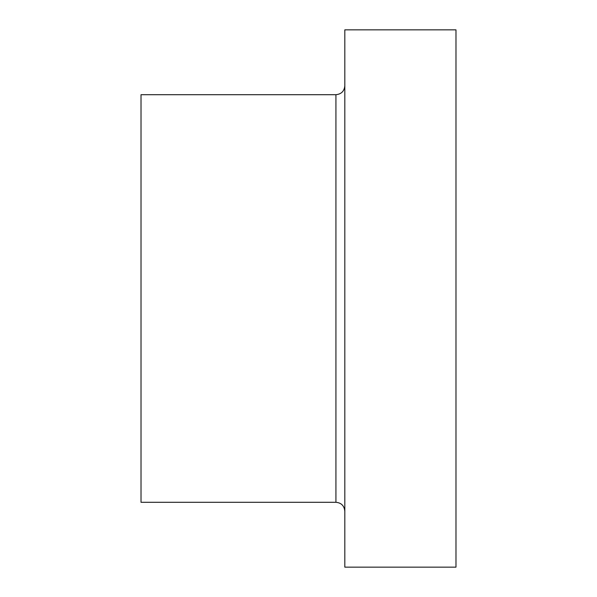<?xml version="1.0" encoding="UTF-8"?>
<svg xmlns="http://www.w3.org/2000/svg" width="597" height="597" viewBox="0 0 597 597"><rect width="100%" height="100%" fill="white"/><g stroke="black" fill="none" stroke-linecap="round" stroke-linejoin="round"><path stroke-width="0.9" d="M455.981 29.85L455.981 567.15L344.82 567.15L344.82 29.85L455.981 29.85M344.82 85.804C344.29 91.207 341.327 94.169 335.924 94.699L141.019 94.699L141.019 502.301L335.924 502.301C341.275 502.778 344.245 505.749 344.82 511.196M335.924 94.699L335.924 502.301"/></g></svg>
